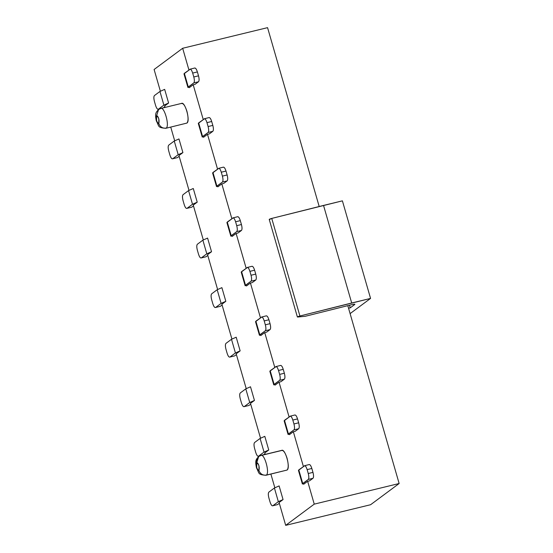 <?xml version="1.0" encoding="UTF-8"?>
<svg xmlns="http://www.w3.org/2000/svg" width="553" height="553" viewBox="0 0 553 553"><rect width="100%" height="100%" fill="white"/><g stroke="black" fill="none" stroke-linecap="round" stroke-linejoin="round"><path stroke-width="0.83" d="M354.743 304.503L354.743 304.503C355.226 304.046 354.342 304.074 352.095 304.585L305.291 316.275L297.77 317.021C297.03 316.952 297.742 316.613 299.913 315.998L271.751 218.421L299.913 315.998L351.694 302.996L323.533 205.426L342.397 200.843L271.751 218.421C269.581 219.036 268.869 219.375 269.608 219.444L271.751 218.421L323.533 205.426L351.694 302.996L370.565 298.413L350.104 313.613L370.565 298.413L299.913 315.998L297.77 317.021L305.291 316.275L352.095 304.585C354.3 304.088 355.185 304.06 354.743 304.503L350.249 307.848L348.556 308.256L350.249 307.848L354.908 304.288M370.565 298.413L342.397 200.843L370.565 298.413M297.77 317.021L297.383 316.98L269.221 219.403M349.489 305.221L350.249 307.848L349.489 305.221M285.687 525.35L279.099 502.518L283.06 499.573L278.346 501.661L272.836 505.753L277.551 504.606L279.32 503.292L277.551 504.606L272.836 505.753L278.346 501.661L283.06 499.573L279.12 485.914L274.406 488.002L279.12 485.914L283.06 499.573L279.099 502.518L285.687 525.35L370.586 504.73L285.687 525.35L314.249 504.136L399.142 483.516L370.586 504.73L399.142 483.516L347.802 305.636L399.142 483.516L314.249 504.136L285.687 525.35M274.827 487.725L270.887 474.08L274.827 487.725M265.205 454.386L264.79 452.948L268.758 450.004L264.037 452.091L258.528 456.184L259.675 455.907L258.528 456.184L264.037 452.091L268.758 450.004L264.811 436.345L260.097 438.432L264.811 436.345L268.758 450.004L264.79 452.948L265.205 454.386M260.518 438.156L250.481 403.379L254.449 400.434L249.735 402.522L244.226 406.614L248.94 405.473L250.709 404.16L248.94 405.473L244.226 406.614L249.735 402.522L254.449 400.434L250.502 386.775L245.788 388.863L250.502 386.775L254.449 400.434L250.481 403.379L260.518 438.156M246.209 388.586L236.172 353.816L240.14 350.872L235.426 352.959L229.917 357.051L234.631 355.904L236.401 354.591L234.631 355.904L229.917 357.051L235.426 352.959L240.14 350.872L236.2 337.206L231.486 339.293L236.2 337.206L240.14 350.872L236.172 353.816L246.209 388.586M231.907 339.024L221.871 304.247L225.831 301.302L221.117 303.39L215.608 307.482L220.322 306.334L222.092 305.021L220.322 306.334L215.608 307.482L221.117 303.39L225.831 301.302L221.891 287.643L217.177 289.731L221.891 287.643L225.831 301.302L221.871 304.247L231.907 339.024M217.599 289.454L207.562 254.677L211.529 251.733L206.808 253.82L201.299 257.912L206.02 256.765L207.783 255.458L206.02 256.765L201.299 257.912L206.808 253.82L211.529 251.733L207.582 238.073L202.868 240.161L207.582 238.073L211.529 251.733L207.562 254.677L217.599 289.454M203.29 239.884L193.253 205.108L197.221 202.163L192.506 204.251L186.997 208.343L191.711 207.202L193.481 205.889L191.711 207.202L186.997 208.343L192.506 204.251L197.221 202.163L193.28 188.504L188.559 190.591L193.28 188.504L197.221 202.163L193.253 205.108L203.29 239.884M188.981 190.315L178.944 155.545L182.912 152.6L178.197 154.688L172.688 158.78L177.402 157.633L179.172 156.319L177.402 157.633L172.688 158.78L178.197 154.688L182.912 152.6L178.972 138.934L174.257 141.022L178.972 138.934L182.912 152.6L178.944 155.545L188.981 190.315M174.679 140.752L170.739 127.1L174.679 140.752M165.057 107.413L164.642 105.976L168.603 103.031L163.888 105.118L158.379 109.211L159.527 108.934L158.379 109.211L163.888 105.118L168.603 103.031L164.663 89.372L159.948 91.459L164.663 89.372L168.603 103.031L164.642 105.976L165.057 107.413M160.37 91.183L154.107 69.484L182.67 48.27L188.919 69.934L182.67 48.27L267.562 27.65L319.192 206.511L267.562 27.65L182.67 48.27L154.107 69.484L160.37 91.183M189.859 69.243C190.792 68.869 191.732 70.148 192.672 73.079L197.386 71.931C196.446 69.007 195.513 67.729 194.573 68.095C195.513 67.777 196.446 69.056 197.386 71.931L198.513 75.837C199.274 78.844 199.274 80.814 198.513 81.754L195.085 84.305L193.197 84.761L203.228 119.503L193.197 84.761L195.085 84.305L198.513 81.754L193.799 82.902L188.29 86.994L189.237 87.706L193.197 84.761L189.237 87.706L188.29 86.994L184.349 73.335L190.28 69.139L183.983 73.826L187.93 87.485L193.799 82.902C194.559 81.962 194.559 79.985 193.799 76.978L192.672 73.079C191.732 70.203 190.792 68.925 189.859 69.243L194.774 67.998M204.161 118.812C205.101 118.439 206.041 119.718 206.974 122.642L211.695 121.501C210.755 118.57 209.815 117.298 208.882 117.665C209.815 117.347 210.755 118.625 211.695 121.501L212.822 125.4C213.582 128.414 213.582 130.384 212.822 131.324L209.393 133.874L207.506 134.331L217.536 169.073L207.506 134.331L209.393 133.874L212.822 131.324L208.108 132.471L202.598 136.563L203.539 137.275L207.506 134.331L203.539 137.275L202.598 136.563L198.651 122.904L204.582 118.708L198.292 123.395L202.232 137.054L208.108 132.471C208.861 131.531 208.861 129.554 208.101 126.547L206.974 122.642C206.041 119.766 205.101 118.487 204.161 118.812L209.082 117.568M226.004 171.071C225.064 168.14 224.124 166.861 223.184 167.234C224.124 166.909 225.064 168.188 226.004 171.064L227.124 174.969C227.884 177.976 227.891 179.953 227.131 180.893L223.702 183.437L221.815 183.9L231.845 218.642L221.815 183.9L223.702 183.437L227.131 180.893L222.417 182.041L216.907 186.133L217.847 186.845L221.815 183.9L217.847 186.845L216.907 186.133L212.96 172.467L218.891 168.278L212.601 172.965L216.541 186.624L222.417 182.041C223.17 181.101 223.17 179.124 222.41 176.117L221.283 172.211C220.343 169.336 219.41 168.057 218.47 168.375L223.384 167.137M232.778 217.944C233.712 217.578 234.652 218.857 235.592 221.781L240.306 220.633C239.366 217.709 238.433 216.43 237.493 216.797C238.433 216.479 239.366 217.758 240.306 220.633L241.433 224.539C242.193 227.546 242.193 229.523 241.44 230.463L238.004 233.007L236.124 233.463L246.147 268.205L236.124 233.463L238.004 233.007L241.44 230.463L236.719 231.603L231.209 235.696L232.156 236.414L236.124 233.463L232.156 236.414L231.209 235.696L227.269 222.036L233.2 217.841L226.903 222.534L230.85 236.193L236.719 231.603C237.479 230.663 237.479 228.693 236.719 225.686L235.592 221.781C234.652 218.905 233.712 217.626 232.778 217.944L237.693 216.707M247.087 267.514C248.021 267.14 248.961 268.419 249.901 271.35L254.615 270.203C253.675 267.279 252.742 266 251.802 266.366C252.742 266.048 253.675 267.327 254.615 270.203L255.742 274.108C256.502 277.115 256.502 279.085 255.742 280.025L252.313 282.576L250.426 283.032L260.456 317.775L250.426 283.032L252.313 282.576L255.742 280.025L251.027 281.173L245.518 285.265L246.465 285.977L250.426 283.032L246.465 285.977L245.518 285.265L241.578 271.606L247.509 267.41L241.212 272.097L245.152 285.756L251.027 281.173C251.788 280.233 251.788 278.263 251.027 275.249L249.901 271.35C248.961 268.475 248.021 267.196 247.087 267.514L252.002 266.269M261.389 317.083C262.329 316.71 263.269 317.989 264.203 320.913L268.924 319.772C267.984 316.841 267.044 315.569 266.111 315.936C267.044 315.618 267.984 316.897 268.924 319.772L270.051 323.671C270.811 326.685 270.811 328.655 270.051 329.595L266.622 332.146L264.735 332.602L274.765 367.344L264.735 332.602L266.622 332.146L270.051 329.595L265.336 330.742L259.827 334.835L260.767 335.547L264.735 332.602L260.767 335.547L259.827 334.835L255.88 321.175L261.811 316.98L255.521 321.666L259.461 335.325L265.336 330.742C266.09 329.802 266.09 327.825 265.329 324.818L264.203 320.913C263.269 318.037 262.329 316.758 261.389 317.083L266.311 315.839M275.698 366.646C276.638 366.28 277.571 367.558 278.512 370.482L283.226 369.335C282.293 366.411 281.353 365.132 280.412 365.505C281.353 365.18 282.293 366.459 283.226 369.335L284.353 373.24C285.113 376.247 285.113 378.224 284.36 379.164L280.931 381.708L279.044 382.171L289.067 416.914L279.044 382.171L280.931 381.708L284.36 379.164L279.638 380.312L274.129 384.404L275.076 385.116L279.044 382.171L275.076 385.116L274.129 384.404L270.189 370.738L276.12 366.549L269.829 371.236L273.77 384.895L279.638 380.312C280.399 379.372 280.399 377.395 279.638 374.388L278.512 370.482C277.571 367.607 276.638 366.328 275.698 366.646L280.613 365.409M290.007 416.215C290.94 415.849 291.88 417.128 292.82 420.052L297.535 418.904C296.595 415.98 295.661 414.702 294.721 415.068C295.661 414.75 296.595 416.029 297.535 418.904L298.661 422.81C299.422 425.817 299.422 427.794 298.668 428.734L295.233 431.278L293.346 431.734L303.376 466.476L293.346 431.734L295.233 431.278L298.668 428.734L293.947 429.875L288.438 433.967L289.385 434.686L293.346 431.734L289.385 434.686L288.438 433.967L284.498 420.308L290.429 416.112L284.131 420.805L288.078 434.464L293.947 429.875C294.708 428.934 294.708 426.964 293.947 423.957L292.82 420.052C291.88 417.176 290.94 415.897 290.007 416.215L294.922 414.978M304.316 465.785C305.249 465.412 306.189 466.691 307.129 469.621L311.844 468.474C310.904 465.55 309.963 464.271 309.03 464.638C309.963 464.32 310.904 465.598 311.844 468.474L312.97 472.38C313.731 475.386 313.731 477.357 312.97 478.297L309.542 480.847L307.655 481.304L314.249 504.136L307.655 481.304L309.542 480.847L312.97 478.297L308.256 479.444L302.747 483.536L303.687 484.248L307.655 481.304L303.687 484.248L302.747 483.536L298.8 469.877L304.738 465.681L298.44 470.368L302.38 484.027L308.256 479.444C309.016 478.504 309.009 476.534 308.256 473.52L307.129 469.621C306.189 466.746 305.249 465.467 304.316 465.785L309.231 464.541M263.601 454.78L265.011 453.73L263.601 454.78M258.528 456.184C257.594 456.557 256.654 455.278 255.714 452.347L254.587 448.448C253.806 445.407 253.806 443.43 254.587 442.524L260.097 438.432L264.037 452.091L260.097 438.432L254.587 442.524C253.827 443.465 253.827 445.435 254.587 448.448L255.714 452.347C256.654 455.223 257.594 456.502 258.528 456.184L259.509 455.997M244.226 406.614C243.285 406.987 242.345 405.708 241.412 402.784L240.285 398.879C239.497 395.837 239.497 393.86 240.279 392.955L245.788 388.863L249.735 402.522L245.788 388.863L240.279 392.955C239.525 393.895 239.525 395.872 240.285 398.879L241.412 402.784C242.345 405.66 243.285 406.939 244.226 406.614L248.94 405.473M229.917 357.051C228.977 357.418 228.043 356.139 227.103 353.215L225.977 349.309C225.195 346.268 225.189 344.298 225.97 343.385L231.486 339.293L235.426 352.959L231.486 339.293L225.97 343.385C225.216 344.325 225.216 346.302 225.977 349.309L227.103 353.215C228.043 356.091 228.977 357.369 229.917 357.051L234.631 355.904M211.668 299.747C210.887 296.705 210.887 294.728 211.668 293.823L217.177 289.731L221.117 303.39L217.177 289.731L211.668 293.823C210.907 294.763 210.907 296.733 211.668 299.74L212.794 303.645C213.734 306.521 214.675 307.8 215.608 307.482L220.322 306.334M201.299 257.912C200.366 258.279 199.426 257.007 198.486 254.076L197.359 250.177C196.578 247.136 196.578 245.159 197.359 244.253L202.868 240.161L206.808 253.82L202.868 240.161L197.359 244.253C196.598 245.193 196.598 247.163 197.359 250.177L198.486 254.076C199.426 256.951 200.366 258.23 201.299 257.912L206.02 256.765M272.836 505.753C271.896 506.119 270.963 504.841 270.023 501.917L268.896 498.011C268.115 494.976 268.115 493 268.896 492.094L274.406 488.002L278.346 501.661L274.406 488.002L268.896 492.094C268.136 493.034 268.136 495.004 268.896 498.011L270.023 501.917C270.963 504.792 271.896 506.071 272.836 505.753L277.551 504.606M186.997 208.343C186.057 208.716 185.117 207.437 184.184 204.513L183.057 200.608C182.269 197.566 182.269 195.589 183.05 194.684L188.559 190.591L192.506 204.251L188.559 190.591L183.05 194.684C182.296 195.624 182.296 197.601 183.057 200.608L184.184 204.513C185.117 207.389 186.057 208.668 186.997 208.343L191.711 207.202M172.688 158.78C171.748 159.146 170.815 157.868 169.875 154.944L168.748 151.038C167.967 147.997 167.96 146.027 168.748 145.114L174.257 141.022L178.197 154.688L174.257 141.022L168.748 145.114C167.988 146.054 167.988 148.031 168.748 151.038L169.875 154.944C170.815 157.819 171.748 159.098 172.688 158.78L177.402 157.633M163.446 107.8L164.863 106.75L163.446 107.8M158.379 109.211C157.446 109.577 156.506 108.298 155.566 105.374L154.439 101.469C153.658 98.434 153.658 96.457 154.439 95.551L159.948 91.459L163.888 105.118L159.948 91.459L154.439 95.551C153.679 96.492 153.679 98.462 154.439 101.469L155.566 105.374C156.506 108.25 157.446 109.529 158.379 109.211L159.361 109.017M299.007 470.596L302.747 483.536M241.785 272.325L245.518 285.265M256.087 321.887L259.827 334.835M270.396 371.457L274.129 384.404M284.705 421.027L288.438 433.967M184.557 74.054L188.29 86.994M198.859 123.616L202.598 136.563M213.168 173.186L216.907 186.133M227.477 222.755L231.209 235.696M215.608 307.482C214.675 307.848 213.734 306.569 212.794 303.645L211.668 299.74M281.836 450.349L261.085 455.389L258.707 456.502L256.71 462.806C258.915 464.333 259.661 466.932 258.963 470.617C260.311 474.073 262.758 475.566 266.318 475.096L287.069 470.057L266.318 475.096C262.806 475.49 260.359 473.997 258.963 470.617C256.765 469.089 256.011 466.49 256.71 462.806L256.516 460.296L258.707 456.502L260.684 455.582C264.154 452.354 270.092 472.939 266.318 475.096C270.092 472.939 264.154 452.354 260.684 455.582M281.436 450.536L261.528 455.375L281.436 450.543C283.309 449.9 285.182 452.458 287.062 458.209C288.583 464.23 288.583 468.177 287.069 470.057C290.85 467.9 284.906 447.315 281.436 450.543M258.707 456.502C256.108 459.453 254.892 460.151 256.468 467.852C259.585 473.486 257.38 474.571 265.917 475.283L287.069 470.057M186.921 123.077L165.769 128.31L186.921 123.077C190.695 120.92 184.757 100.335 181.287 103.563C183.161 102.927 185.034 105.485 186.914 111.236C188.435 117.25 188.435 121.197 186.921 123.077L165.769 128.31C157.225 127.598 159.43 126.506 156.312 120.872C154.743 113.171 155.96 112.48 158.559 109.529L156.561 115.833L158.559 109.529L160.93 108.416L181.688 103.376M160.536 108.602C164.006 105.374 169.944 125.966 166.163 128.123C162.658 128.517 160.204 127.024 158.815 123.637C156.617 122.116 155.863 119.51 156.561 115.833C158.766 117.36 159.513 119.96 158.815 123.637C160.204 127.024 162.658 128.517 166.163 128.123C169.944 125.966 164.006 105.381 160.536 108.602M308.256 473.52C309.037 476.562 309.037 478.539 308.256 479.444L312.97 478.297C313.751 477.391 313.751 475.414 312.97 472.38L308.256 473.52L312.97 472.38L311.844 468.474L307.129 469.621L308.256 473.52M251.027 275.249C251.809 278.29 251.809 280.267 251.027 281.173L255.742 280.025C256.523 279.12 256.523 277.143 255.742 274.108L251.027 275.249L255.742 274.108L254.615 270.203L249.901 271.35L251.027 275.249M265.329 324.818C266.117 327.86 266.117 329.837 265.336 330.742L270.051 329.595C270.832 328.689 270.832 326.712 270.051 323.671L265.329 324.818L270.051 323.671L268.924 319.772L264.203 320.913L265.329 324.818M279.638 374.388C280.419 377.429 280.426 379.399 279.638 380.312L284.36 379.164C285.141 378.259 285.141 376.282 284.353 373.24L279.638 374.388L284.353 373.24L283.226 369.335L278.512 370.482L279.638 374.388M293.947 423.951C294.728 426.992 294.728 428.969 293.947 429.875L298.668 428.734C299.45 427.822 299.443 425.851 298.661 422.81L293.947 423.951L298.661 422.81L297.535 418.904L292.82 420.052L293.947 423.957M193.799 76.978C194.58 80.019 194.58 81.996 193.799 82.902L198.513 81.754C199.294 80.849 199.294 78.872 198.513 75.837L193.799 76.978L198.513 75.837L197.386 71.931L192.672 73.079L193.799 76.978M208.101 126.547C208.889 129.589 208.889 131.559 208.108 132.471L212.822 131.324C213.603 130.418 213.603 128.441 212.822 125.4L208.101 126.547L212.822 125.4L211.695 121.501L206.974 122.642L208.101 126.547M218.47 168.375C219.41 168.008 220.343 169.287 221.283 172.211L226.004 171.064L221.283 172.211L222.41 176.117C223.198 179.158 223.198 181.128 222.417 182.041L227.131 180.893C227.912 179.988 227.912 178.011 227.124 174.969L222.41 176.117L227.124 174.969L226.004 171.064M236.719 225.679C237.5 228.721 237.5 230.698 236.719 231.603L241.44 230.463C242.221 229.55 242.221 227.58 241.433 224.539L236.719 225.679L241.433 224.539L240.306 220.633L235.592 221.781L236.719 225.686M256.71 462.806L256.716 467.548C257.463 469.85 258.216 470.873 258.963 470.617L258.963 465.875C258.21 463.573 257.463 462.557 256.71 462.806M156.561 115.833L156.568 120.575C157.315 122.87 158.068 123.893 158.815 123.637L158.815 118.902C158.061 116.6 157.315 115.577 156.561 115.833"/></g></svg>
